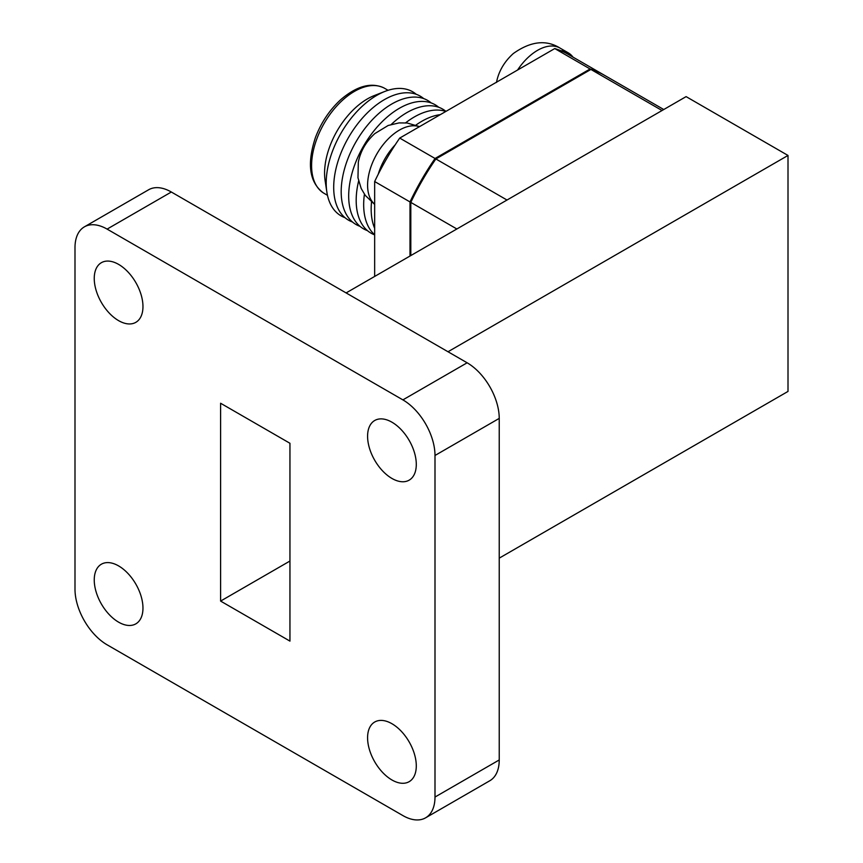 <?xml version="1.0" encoding="UTF-8"?>
<svg xmlns="http://www.w3.org/2000/svg" width="863" height="863" viewBox="0 0 863 863"><rect width="100%" height="100%" fill="white"/><g stroke="black" fill="none" stroke-linecap="round" stroke-linejoin="round"><path stroke-width="1.29" d="M374.661 276.43L374.661 181.532A181.672 104.887 -60 0 1 378.231 174.24A181.672 104.887 -60 0 1 395.178 144.855A181.672 104.887 -60 0 1 399.709 138.08L554.758 48.565A181.672 104.887 -60 0 1 560.864 50.734A181.672 104.887 -60 0 1 568.07 54.272L603.41 74.671A181.672 104.887 -60 0 1 603.809 74.908M374.661 181.532L410.001 201.931L410.001 256.031M554.758 48.565L590.098 68.975L435.049 158.479L399.709 138.08M410.001 201.931A181.672 104.887 -60 0 1 435.049 158.479M590.098 68.975A181.672 104.887 -60 0 1 603.41 74.671M327.465 195.286L324.143 193.377A60.615 34.995 -60 0 1 323.129 192.751A60.615 34.995 -60 0 1 324.143 123.387A60.615 34.995 -60 0 1 383.711 87.821A60.615 34.995 -60 0 1 384.758 88.393L388.07 90.302M344.984 217.67A71.629 41.359 -60 0 1 326.85 192.007L325.124 180.701A60.615 34.995 -60 0 1 374.272 95.577L384.92 91.413A71.629 41.359 -60 0 1 416.214 94.283M326.85 192.007A71.629 41.359 -60 0 1 384.92 91.413M352.471 221.996A71.629 41.359 -60 0 1 348.533 137.465A71.629 41.359 -60 0 1 423.711 98.609M359.968 226.322A71.629 41.359 -60 0 1 356.02 141.791A71.629 41.359 -60 0 1 431.209 102.934M367.465 230.648A71.629 41.359 -60 0 1 363.517 146.117A71.629 41.359 -60 0 1 438.695 107.26M374.661 234.865A71.629 41.359 -60 0 1 358.62 181.025M391.306 124.412A71.629 41.359 -60 0 1 445.955 111.392M374.661 234.725A71.629 41.359 -60 0 1 364.423 194.207M405.621 122.848A71.629 41.359 -60 0 1 445.826 111.456M374.661 228.35A71.629 41.359 -60 0 1 371.511 202.028M415.934 125.081A71.629 41.359 -60 0 1 440.303 114.65M662.05 110.518L590.907 69.439L435.869 158.954A181.672 104.887 -60 0 0 410.81 202.395L410.81 255.556M590.907 69.439A181.672 104.887 -60 0 1 604.219 75.146L663.766 109.525M410.81 202.395L456.851 228.975M435.869 158.954L507.002 200.022M425.588 817.833L489.828 780.735A45.405 26.214 -120 0 0 499.235 759.958L499.235 418.393A45.405 26.214 -120 0 0 467.131 362.794L171.338 192.018A45.405 26.214 -120 0 0 148.63 189.763L84.391 226.85A45.405 26.214 -120 0 0 74.995 247.638L74.995 589.202A45.405 26.214 -120 0 0 107.098 644.801L402.892 815.578A45.405 26.214 -120 0 0 425.588 817.833A45.405 26.214 -120 0 0 434.995 797.045L434.995 455.481A45.405 26.214 -120 0 0 402.892 399.882L107.098 229.105A45.405 26.214 -120 0 0 84.391 226.85M289.946 443.28L220.604 403.248L220.604 601.08L289.946 641.112L289.946 443.28M391.942 723.723A34.444 19.881 -120 0 0 374.715 722.018A34.444 19.881 -120 0 0 374.715 761.792A34.444 19.881 -120 0 0 409.159 781.673A34.444 19.881 -120 0 0 414.434 754.068A34.444 19.881 -120 0 0 391.942 723.723M391.942 422.201A34.444 19.881 -120 0 0 374.715 420.497A34.444 19.881 -120 0 0 374.715 460.259A34.444 19.881 -120 0 0 409.159 480.152A34.444 19.881 -120 0 0 414.434 452.546A34.444 19.881 -120 0 0 391.942 422.201M118.609 264.391A34.444 19.881 -120 0 0 101.381 262.686A34.444 19.881 -120 0 0 101.381 302.46A34.444 19.881 -120 0 0 135.825 322.341A34.444 19.881 -120 0 0 141.111 294.747A34.444 19.881 -120 0 0 118.609 264.391M118.609 565.912A34.444 19.881 -120 0 0 101.381 564.208A34.444 19.881 -120 0 0 101.381 603.981A34.444 19.881 -120 0 0 135.825 623.863A34.444 19.881 -120 0 0 141.111 596.268A34.444 19.881 -120 0 0 118.609 565.912M448.005 351.748L788.005 155.448L686.107 96.624L346.106 292.924M788.005 155.448L788.005 391.424L499.235 558.145M289.946 561.036L220.604 601.08M560.864 50.734A44.995 25.976 -60 0 1 568.221 52.816A44.995 25.976 -60 0 1 572.989 57.12M378.231 174.24A44.995 25.976 -60 0 1 395.178 144.855M496.473 82.46C498.631 71.456 504.143 61.909 513.021 53.797L513.323 53.538C530.594 41.241 546.171 39.428 560.055 48.101A44.995 25.976 120 0 0 552.708 46.019A44.995 25.976 120 0 0 517.563 70.043M374.661 204.402L365.276 195.416L361.187 188.479L357.972 177.8L358.318 162.222C360.475 151.219 365.988 141.661 374.866 133.56L388.188 125.469L399.051 122.913L407.099 122.988L419.569 126.624M499.235 418.393L434.995 455.481M467.131 362.794L402.892 399.882M499.235 759.958L434.995 797.045M171.338 192.018L107.098 229.105M419.407 126.71A44.995 25.976 120 0 0 387.023 140.151A44.995 25.976 120 0 0 374.661 204.218M323.129 192.751C309.342 182.147 306.796 163.69 315.48 137.4C321.209 122.438 329.655 109.838 340.82 99.59C356.753 86.009 371.047 82.093 383.711 87.821M560.055 48.101L568.221 52.816"/></g></svg>
